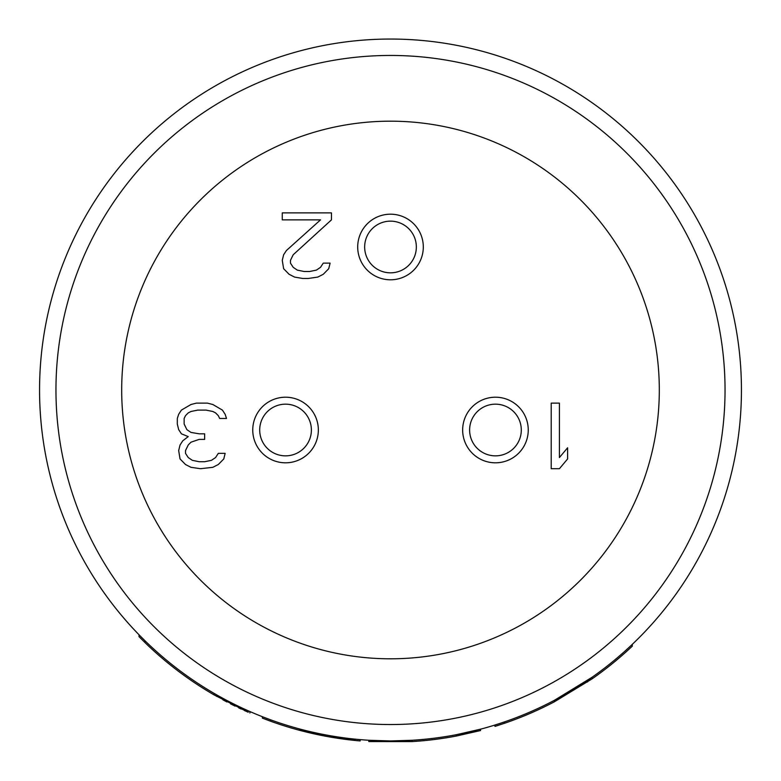 <?xml version="1.0" encoding="UTF-8"?>
<svg xmlns="http://www.w3.org/2000/svg" width="781" height="781" viewBox="0 0 781 781"><rect width="100%" height="100%" fill="white"/><g stroke="black" fill="none" stroke-linecap="round" stroke-linejoin="round"><path stroke-width="1.17" d="M390.5 724.534A334.541 334.541 0 0 0 725.041 389.992A334.541 334.541 0 0 0 390.5 55.451A334.541 334.541 0 0 0 55.959 389.992A334.541 334.541 0 0 0 390.5 724.534M390.5 658.803A268.81 268.81 0 0 1 121.69 389.992A268.81 268.81 0 0 1 390.5 121.182A268.81 268.81 0 0 1 659.31 389.992A268.81 268.81 0 0 1 390.5 658.803M390.5 279.793A32.802 32.802 0 0 1 357.698 246.991A32.802 32.802 0 0 1 390.5 214.189A32.802 32.802 0 0 1 423.302 246.991A32.802 32.802 0 0 1 390.5 279.793M285.543 462.811A32.802 32.802 0 0 1 252.751 430.009A32.802 32.802 0 0 1 285.543 397.207A32.802 32.802 0 0 1 318.345 430.009A32.802 32.802 0 0 1 285.543 462.811M495.457 462.811A32.802 32.802 0 0 1 462.655 430.009A32.802 32.802 0 0 1 495.457 397.207A32.802 32.802 0 0 1 528.249 430.009A32.802 32.802 0 0 1 495.457 462.811M181.407 410.093L178.673 414.281L177.307 418.47L177.307 424.044L178.673 429.628L181.407 433.816L188.241 436.608L182.774 440.796L180.04 444.985L178.673 450.569L180.04 458.945L185.507 464.519L190.974 467.311L200.541 468.707L212.842 467.311L218.309 464.519L223.776 458.945L225.143 453.361L218.309 453.361L215.576 457.549L211.475 460.331L204.642 461.727L199.175 461.727L192.341 460.331L188.241 457.549L185.507 453.361L185.507 450.569L188.241 444.985L190.974 442.192L199.175 439.4L204.642 439.4L204.642 433.816L199.175 433.816L190.974 432.42L186.874 429.628L184.14 424.044L184.14 418.47L185.507 415.677L188.241 412.885L190.974 411.489L197.808 410.093L206.008 410.093L212.842 411.489L215.576 412.885L218.309 415.677L219.676 418.47L226.51 418.47L225.143 414.281L222.409 410.093L212.842 404.509L207.375 403.113L196.441 403.113L190.974 404.509L181.407 410.093M551.21 403.113L551.21 468.707L559.411 468.707L567.611 458.945L567.611 447.777L559.411 457.549L559.411 403.113L551.21 403.113M331.466 219.861L331.466 212.881L282.263 212.881L282.263 219.861L320.532 219.861L286.363 250.564L283.63 254.752L282.263 260.337L283.63 268.713L289.097 274.287L294.564 277.079L302.764 278.475L308.231 278.475L317.799 277.079L323.266 274.287L328.733 268.713L330.099 263.129L323.266 263.129L320.532 267.317L316.432 270.109L309.598 271.505L304.131 271.505L297.297 270.109L293.197 267.317L290.464 263.129L290.464 260.337L293.197 254.752L331.466 219.861M412.065 741.589L368.798 741.579L368.798 740.261L390.5 740.935A350.942 350.942 0 0 1 39.558 389.992A350.942 350.942 0 0 1 390.5 39.05A350.942 350.942 0 0 1 741.442 389.992A350.942 350.942 0 0 1 390.5 740.935L412.065 740.271L412.065 741.589A352.26 352.26 0 0 0 456.289 736.053L480.559 730.538L480.559 729.181L456.289 734.716L456.289 736.053M216.317 694.66L217.323 695.227M247.128 710.31L249.91 711.55L249.91 712.975M144.983 642.587L139.038 636.671L139.038 634.797L144.983 640.762L144.983 642.587A352.26 352.26 0 0 0 214.072 694.885L248.055 712.165M219.861 696.662L225.221 699.581M226.851 700.45L230.18 702.178M234.69 704.452L238.713 706.414M242.178 708.055L245.009 709.363M270.695 721.253L262.387 718.13L262.387 716.724L270.695 719.857L270.695 721.253A352.26 352.26 0 0 0 360.139 740.935L360.139 739.617M205.266 689.613L208.205 691.41M208.82 691.781L203.909 688.764M202.289 687.749L199.946 686.265M298.059 729.903L356.361 740.593M246.923 711.657L244.463 710.554M241.27 709.08L238.722 707.869M235.081 706.112L230.483 703.808M226.939 701.973L222.888 699.815M217.03 696.574L216.317 696.164M504.487 723.294L504.487 721.908L494.988 725.022L494.988 726.398L504.487 723.294A352.26 352.26 0 0 0 554.344 701.826L592.096 678.855A352.26 352.26 0 0 0 632.268 646.18L632.268 644.374M214.072 693.372L214.072 694.885M554.344 701.826L554.344 700.342L592.096 677.254L592.096 678.855M587.595 680.358L587.595 681.95M390.5 272.833A25.841 25.841 0 0 0 416.341 246.991A25.841 25.841 0 0 0 390.5 221.15A25.841 25.841 0 0 0 364.659 246.991A25.841 25.841 0 0 0 390.5 272.833M285.543 455.85A25.841 25.841 0 0 0 311.385 430.009A25.841 25.841 0 0 0 285.543 404.167A25.841 25.841 0 0 0 259.702 430.009A25.841 25.841 0 0 0 285.543 455.85M495.457 455.85A25.841 25.841 0 0 0 521.298 430.009A25.841 25.841 0 0 0 495.457 404.167A25.841 25.841 0 0 0 469.615 430.009A25.841 25.841 0 0 0 495.457 455.85M248.212 712.233L248.212 710.798"/></g></svg>
